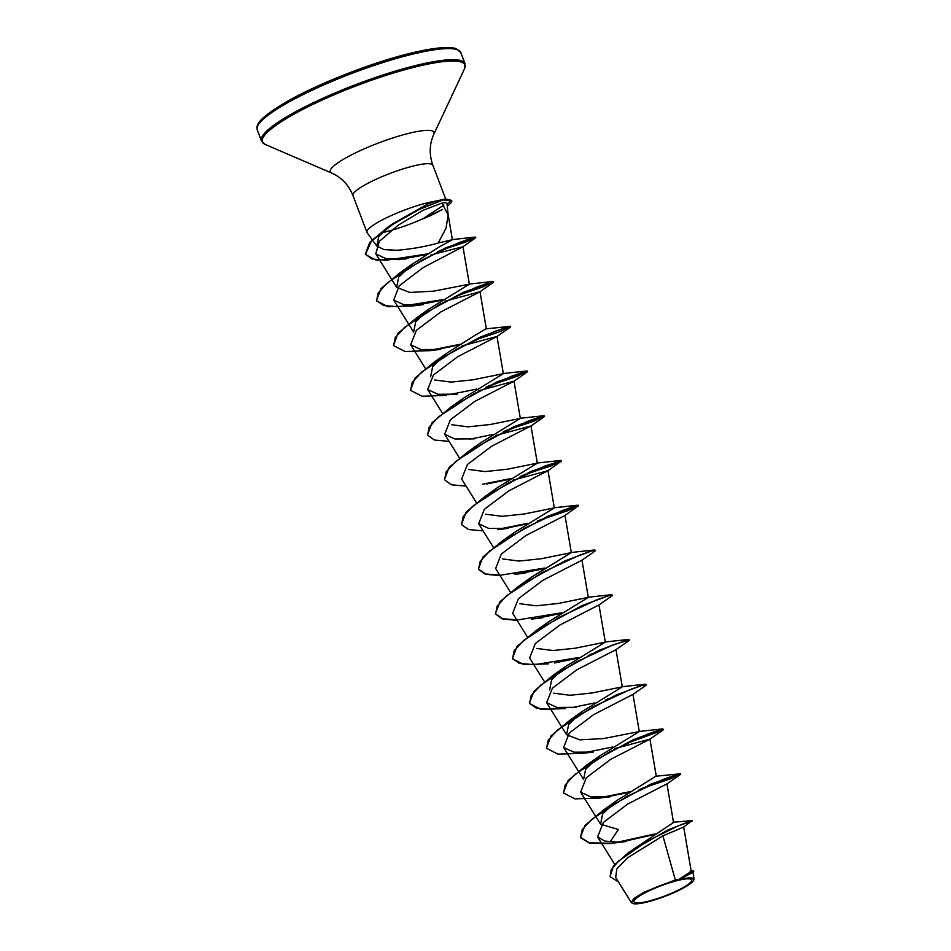 <?xml version="1.0" encoding="UTF-8"?>
<svg xmlns="http://www.w3.org/2000/svg" width="951" height="951" viewBox="0 0 951 951"><rect width="100%" height="100%" fill="white"/><g stroke="black" fill="none" stroke-linecap="round" stroke-linejoin="round"><path stroke-width="1.43" d="M647.904 901.334A30.872 5.444 -20.8 0 1 638.014 896.995A30.872 5.444 -20.8 0 1 677.706 880.46A30.872 5.444 -20.8 0 1 687.597 884.81A30.872 5.444 -20.8 0 1 647.904 901.334M646.823 902.095A33.13 5.837 -20.8 0 1 632.712 903.45A33.13 5.837 -20.8 0 1 644.314 892.668A33.13 5.837 -20.8 0 1 678.788 879.699A33.13 5.837 -20.8 0 1 693.648 880.305A33.13 5.837 -20.8 0 1 646.823 902.095M632.712 903.45L631.357 902.582L633.925 898.41L644.136 892.133L675.341 879.996L678.99 879.342L691.222 871.401L690.105 871.164L693.743 870.985L678.99 879.342M448.159 215.14L447.053 203.93C446.756 202.777 445.08 202.48 442.037 203.062L448.147 215.14L446.019 228.216L438.197 243.04C425.442 246.618 411.712 249.031 397.019 250.268L383.99 249.602L376.834 246.036L378.712 236.466L392.799 223.747L427.784 203.989L435.558 201.113A42.724 7.525 159.2 0 0 427.522 202.777A42.724 7.525 159.2 0 0 386.035 218.005A42.724 7.525 159.2 0 0 366.955 232.389A42.724 7.525 159.2 0 0 367.134 232.71L376.822 246.036M382.064 232.626A42.724 7.525 159.2 0 0 386.284 231.664A42.724 7.525 159.2 0 0 423.338 218.516L441.121 210.195M691.769 820.535L667.757 830.08L628.813 852.346L673.522 822.508L672.535 822.306L692.162 820.582L683.603 827.073L662.906 835.846L675.341 879.996M610.09 841.92L618.352 829.522L600.592 824.208L602.625 814.02L616.379 800.861L655.798 776.242L680.405 773.769L669.944 779.059L641.164 788.676M583.593 779.475L585.626 769.288L599.392 756.116L639.286 731.581L603.481 738.57L579.765 739.842L566.594 734.731L568.627 724.543L582.392 711.384L622.299 686.848L592.176 692.958L570.065 695.276L553.684 693.172M549.595 689.986L551.628 679.81L565.393 666.639L605.288 642.115L575.189 648.213L553.066 650.543L536.673 648.427M578.695 657.533L534.593 664.678L519.472 663.441L512.387 658.401L517.035 646.418L535.948 630.715L548.394 621.906L588.289 597.371L558.225 603.469L536.102 605.799L519.686 603.695M561.696 612.789L517.606 619.945L502.473 618.697L495.4 613.668L500.048 601.674L518.949 585.971L531.407 577.162L571.301 552.638L541.19 558.736L519.103 561.066L502.699 558.95M544.697 568.044L500.606 575.2L485.485 573.964L478.401 568.936L483.049 556.941L501.962 541.226L514.42 532.417L554.314 507.893L524.203 513.992L502.116 516.322L485.723 514.218M461.485 524.381L466.049 512.197L484.962 496.493L497.421 487.673L537.327 463.149L507.204 469.259L485.093 471.589L468.7 469.473M444.486 479.637L449.05 467.464L467.963 451.749L480.421 442.94L520.328 418.416L490.205 424.515L468.094 426.844L451.701 424.728M427.486 434.904L432.063 422.72L450.976 407.016L463.422 398.207L503.317 373.672L473.241 379.77L451.119 382.1L434.714 379.996M430.648 376.81L432.669 366.634L446.423 353.463L473.408 336.297L485.842 328.844L510.461 326.371L500.678 331.4L473.539 340.613M393.678 300.064L413.637 332.089L415.682 321.89L429.436 308.73L469.33 284.194L433.525 291.184L409.798 292.444L396.65 287.345L398.683 277.157L412.449 263.986L439.41 246.832L452.391 239.7L438.197 243.04M442.037 203.062L422.957 210.326L398.148 225.244L379.259 241.435L375.788 253.881L386.379 258.874L406.327 258.862L375.966 260.146L365.434 254.464L371.354 241.15L393.001 224.258L420.532 208.78L442.619 200.007L451.689 200.411L447.053 203.93M430.791 254.975L462.959 246.725L423.195 267.564L399.23 285.776L393.69 300.052L403.925 304.795L423.29 304.653L412.579 305.937L388.008 306.745L376.572 300.873L378.201 292.932L387.532 282.685L422.22 259.896L459.452 242.457L471.363 238.249L475.702 237.536L475.12 238.178L437.412 251.706M444.854 301.217L480.005 291.731L440.824 311.904L416.395 330.318L410.666 344.797L420.913 349.54L440.289 349.397L429.567 350.681L405.007 351.49L393.571 345.605L395.247 337.581L404.769 327.215L439.956 304.249L477.271 286.869L489.147 282.709L493.605 282.007L492.903 282.768L454.352 296.914M461.865 345.95L496.981 336.476L457.811 356.649L433.394 375.063L427.677 389.53L437.912 394.273L457.276 394.142M478.84 390.695L514.004 381.208L474.811 401.381L450.394 419.795L444.664 434.274L454.923 439.005L474.287 438.863M495.851 435.427L530.967 425.965L491.786 446.138L467.369 464.54L461.663 479.019L476.403 502.687M512.839 480.172L547.99 470.686L554.326 507.893M483.072 530.86L468.415 529.529L461.544 524.56L463.22 516.536L472.742 506.17L507.929 483.203L545.244 465.835L561.589 460.962L547.978 470.697L508.797 490.859L484.392 509.272L478.662 523.751L488.909 528.483L508.286 528.352L497.551 529.636M500.071 575.593L485.414 574.273L478.543 569.304L480.219 561.28L489.741 550.914L524.928 527.936L562.243 510.568L574.119 506.407L578.577 505.706L564.953 515.454L525.772 535.615L501.367 554.017L495.637 568.496L510.402 592.164M588.312 597.371L581.976 560.175L542.795 580.336L518.378 598.75L512.66 613.229L527.591 637.229M605.312 642.103L598.975 604.907L559.77 625.092L535.354 643.494L529.636 657.973L544.388 681.641M622.299 686.848L615.975 649.652L576.77 669.825L552.365 688.227L546.659 702.706L556.87 707.449L576.247 707.306M632.95 694.396L593.757 714.57L569.34 732.983L563.622 747.45L573.869 752.193L593.246 752.051L582.523 753.335L557.952 754.131L546.516 748.259L548.204 740.235L557.726 729.869L592.913 706.89L630.228 689.523L642.103 685.362L646.561 684.661L645.848 685.421L632.962 694.396L639.298 731.581M614.81 748.603L649.937 739.129L656.297 776.325M662.847 730.154L649.925 739.141L610.732 759.314L586.339 777.716L580.633 792.183L590.856 796.926L610.245 796.795L599.522 798.067L574.951 798.876L563.515 792.991L565.191 784.967L574.725 774.601L609.9 751.635L647.215 734.267L659.091 730.106L663.56 729.393L662.847 730.154L624.308 744.312M673.534 822.508L666.948 783.862L627.743 804.047L603.326 822.46L597.608 836.928L604.943 841.124L618.685 842.122L626.21 841.492L609.365 843.596L618.685 842.122M662.906 835.846L627.636 857.743L616.866 868.905L615.666 877.44L631.345 902.594M693.743 870.985L692.685 872.34L680.845 878.772L694.04 878.855L693.838 879.83M617.698 842.146L655.239 833.884M628.813 852.346L613.454 865.957L610.067 876.525M621.49 841.944L654.026 834.633M692.304 820.951L678.182 825.848L646.823 841.397L618.495 861.13L611.196 869.892L610.126 876.703L618.495 881.981M693.636 871.651L679.097 879.283M427.249 253.941L385.844 260.289L371.829 258.922L365.291 254.095L369.773 242.362L387.628 227.348L415.504 210.896L445.496 199.009L435.558 201.113M423.338 218.516L443.903 205.024M609.222 843.228L589.525 842.871L580.372 837.356L585.02 825.373L603.921 809.67L650.068 784.527L679.383 773.662M629.669 791.743L601.721 797.378M563.444 792.801L568.02 780.628L586.933 764.925L633.069 739.795L662.383 728.93L663.322 729.274M612.682 747.01L584.651 752.645M546.456 748.068L551.033 735.896L569.934 720.192L616.07 695.05L645.384 684.185L646.561 684.661M609.496 698.521L607.166 699.199M550.819 709.446L536.233 708.103L529.386 703.146L534.034 691.151L552.935 675.448L599.071 650.318L628.397 639.452L629.562 639.916L628.861 640.677L615.951 649.664M592.509 653.789L590.179 654.454M535.948 630.715L582.083 605.573L611.398 594.708L612.337 595.053M518.949 585.971L565.084 560.84L594.399 549.975L595.35 550.32M501.962 541.226L548.085 516.096L578.434 505.326L567.973 510.628L539.193 520.245M527.71 523.312L499.667 528.946M484.962 496.493L531.086 471.363L561.447 460.593L550.974 465.895L522.194 475.5M510.711 478.567L482.704 484.202M467.963 451.749L514.099 426.619L544.447 415.849L533.975 421.15L505.195 430.755M450.976 407.016L497.1 381.886L527.46 371.116L516.987 376.418L488.208 386.023M476.724 389.09L448.706 394.724M410.499 390.16L415.064 377.987L433.977 362.272L480.1 337.141L509.427 326.276M459.725 344.357L431.754 349.98M393.5 345.427L398.077 333.242L416.99 317.539L463.113 292.409L493.462 281.639L483.69 286.655L456.539 295.868M442.726 299.613L398.647 306.769L383.515 305.521L376.43 300.492L381.078 288.51L399.991 272.794L445.52 247.938L475.559 237.168L465.871 242.006L439.505 250.719M445.496 199.009L451.689 200.411M609.365 843.596L589.668 843.252L580.514 837.736L582.19 829.712L591.712 819.346L626.899 796.379L664.214 779.012L676.09 774.839L680.547 774.138L679.846 774.899L639.131 789.663M628.611 792.421L605.514 797.188M607.309 699.567L605.145 700.174M594.625 702.944L571.48 707.71M565.524 708.59L540.964 709.398L529.529 703.514L531.205 695.49L540.727 685.124L575.914 662.158L613.229 644.79L629.562 639.916M590.321 654.835L588.146 655.441M577.626 658.199L554.481 662.978M548.537 663.846L523.965 664.654L512.53 658.781L514.206 650.757L523.739 640.392L558.915 617.413L596.229 600.045L608.117 595.885L612.575 595.183L611.862 595.944L598.964 604.919M560.626 613.466L537.47 618.245M517.059 620.337L502.413 619.006L495.542 614.037L497.218 606.013L506.74 595.647L541.927 572.68L579.242 555.313L591.118 551.152L595.576 550.439L594.874 551.2L581.964 560.175M543.639 568.722L520.482 573.501M539.336 520.613L537.16 521.219M526.64 523.977L503.519 528.756M560.876 461.722L520.173 476.487M509.653 479.245L486.508 484.023M466.073 486.116L451.428 484.796L444.557 479.827L446.233 471.803L455.755 461.437L490.942 438.459L528.257 421.091L540.132 416.93L544.59 416.229L503.174 431.742M492.654 434.5L469.58 439.267M449.086 441.383L434.429 440.051L427.558 435.082L429.234 427.058L438.756 416.693L473.943 393.726L511.258 376.358L523.145 372.186L527.591 371.484L486.175 387.009M446.566 395.414L422.006 396.222L410.559 390.35L412.235 382.326L421.757 371.96L456.944 348.981L494.27 331.614L506.146 327.453L510.604 326.752L509.891 327.501L496.981 336.488M458.655 345.023L435.594 349.79M441.668 300.29L412.579 305.937M426.179 254.595L398.766 259.694M423.112 218.837A40.608 7.156 159.2 0 0 442.215 209.493M447.291 206.177A40.608 7.156 159.2 0 0 451.749 200.602M257.269 129.859A108.854 19.175 -20.8 0 1 305.877 93.21A108.854 19.175 -20.8 0 1 411.557 54.409A108.854 19.175 -20.8 0 1 460.783 52.555L464.991 63.634A108.854 19.175 -20.8 0 0 415.765 65.5A108.854 19.175 -20.8 0 0 310.085 104.301A108.854 19.175 -20.8 0 0 261.489 140.95L257.269 129.859C255.391 123.951 261.359 116.783 286.56 101.816C317.682 83.819 371.877 62.564 410.297 53.304C425.37 49.642 437.175 47.728 445.734 47.55C450.905 47.526 454.423 47.93 456.29 48.739L460.783 52.555M258.303 124.902A107.106 18.877 -20.8 0 1 410.107 53.399M366.955 232.389L352.964 195.573C348.637 184.969 341.564 177.468 331.744 173.082L265.246 144.469A108.343 19.091 -20.8 0 1 303.203 109.222A108.343 19.091 -20.8 0 1 415.956 66.808A108.343 19.091 -20.8 0 1 464.528 68.769L464.991 63.634M331.744 173.082A55.479 9.772 -20.8 0 1 351.181 155.037A55.479 9.772 -20.8 0 1 408.918 133.318A55.479 9.772 -20.8 0 1 433.799 134.317L464.528 68.769M352.964 195.573A42.724 7.525 -20.8 0 1 372.043 181.189A42.724 7.525 -20.8 0 1 413.53 165.95A42.724 7.525 -20.8 0 1 432.848 165.224C429.056 154.419 429.365 144.124 433.799 134.317M265.246 144.469L261.489 140.95M691.234 871.389L683.674 827.013M614.75 864.423L597.608 836.939M600.58 824.22L580.621 792.195M583.581 779.475L563.622 747.45M566.582 734.743L546.623 702.718M571.313 552.626L564.989 515.43M493.403 547.431L478.65 523.763M537.327 463.149L530.991 425.953M459.416 457.954L444.652 434.286M520.328 418.416L514.004 381.208L526.89 372.245M442.417 413.209L427.665 389.541M503.341 373.672L497.004 336.476M425.418 368.477L410.666 344.797M486.341 328.939L480.005 291.731L492.903 282.768M469.354 284.194L462.971 246.725M396.638 287.345L375.788 253.893M452.391 239.7L447.98 213.737M692.91 872.103L694.052 878.855M445.674 198.973L432.848 165.224M392.799 223.735L387.628 227.348M616.379 800.849L603.921 809.67M599.392 756.116L586.933 764.925M638.81 731.497L662.383 728.93M582.392 711.372L569.934 720.192M621.811 686.753L645.384 684.185M565.393 666.639L552.935 675.448M604.812 642.02L628.397 639.452M587.813 597.276L611.398 594.708M570.814 552.543L594.399 549.975M553.827 507.798L577.4 505.231M536.84 463.066L560.412 460.498M519.84 418.321L543.413 415.753M502.841 373.577L526.414 371.009M446.423 353.463L433.977 362.272M429.436 308.718L416.99 317.539M468.855 284.099L492.428 281.532M412.449 263.986L399.991 272.794M452.117 239.652L474.573 237.084M462.911 246.784L475.12 238.178M530.967 425.977L543.889 416.978M525.261 573.096L514.539 574.368M542.26 617.829L531.538 619.113M666.948 783.874L679.846 774.899"/></g></svg>
